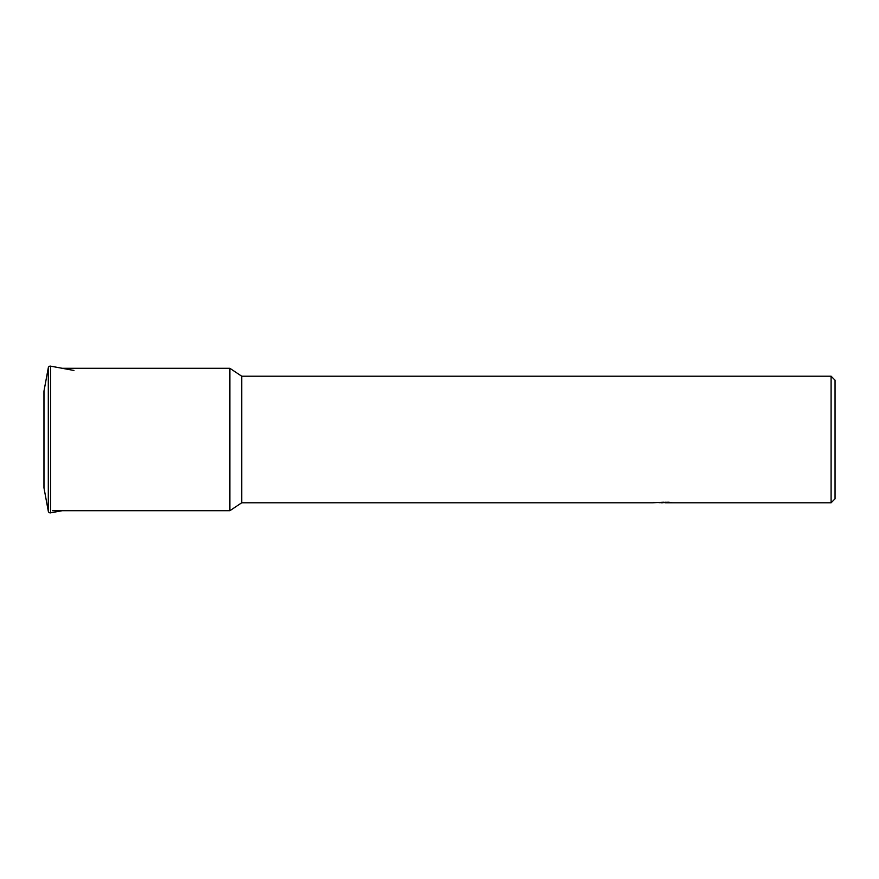 <?xml version="1.0" encoding="UTF-8"?>
<svg xmlns="http://www.w3.org/2000/svg" width="879" height="879" viewBox="0 0 879 879"><rect width="100%" height="100%" fill="white"/><g stroke="black" fill="none" stroke-linecap="round" stroke-linejoin="round"><path stroke-width="1.32" d="M50.257 512.886A1.978 1.978 0 0 0 50.608 512.853L50.608 366.147A1.978 1.978 0 0 0 48.312 367.73L48.312 511.27A1.978 1.978 0 0 0 50.257 512.886M43.983 487.219A1.978 1.978 0 0 0 43.983 487.933L43.983 391.067A1.978 1.978 0 0 0 43.983 391.781M663.535 502.217L652.701 502.788L241.725 502.788L229.858 510.71L52.553 510.71M229.858 510.71L229.858 368.29L241.725 376.212L831.094 376.212L835.05 380.167L835.05 498.832L831.094 502.788L665.414 502.788L665.304 502.217M62.167 368.29L229.858 368.29M241.725 502.788L241.725 376.212M665.304 502.59L659.085 502.667M662.392 502.788L661.041 502.788M831.094 502.788L831.094 376.212M663.535 502.546L654.426 502.546L668.622 502.217L671.886 502.59L665.304 502.777M43.983 487.933L48.312 511.27M62.167 510.71L50.608 512.853M43.95 391.43L43.95 487.57M73.946 370.466L50.608 366.147M43.983 391.067L48.312 367.73"/></g></svg>
